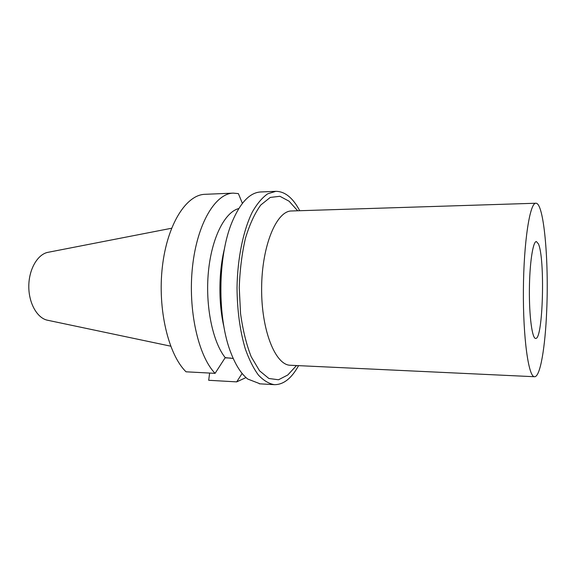 <?xml version="1.0" encoding="UTF-8"?>
<svg xmlns="http://www.w3.org/2000/svg" width="576" height="576" viewBox="0 0 576 576"><rect width="100%" height="100%" fill="white"/><g stroke="black" fill="none" stroke-linecap="round" stroke-linejoin="round"><path stroke-width="0.86" d="M538.387 243.85C545.285 258.264 543.038 340.006 535.63 338.429C532.202 338.71 529.164 316.433 529.387 289.93C529.567 263.434 532.944 241.207 536.364 241.538L538.387 243.85M299.729 210.715C292.925 197.856 284.962 191.39 275.839 191.333L260.69 191.966C249.898 192.542 240.379 202.514 232.15 221.868C217.548 256.226 217.073 318.895 231.149 353.47C235.865 365.501 241.387 374.018 247.716 379.03L259.279 383.508M242.388 203.357L238.392 193.615L233.251 193.126L205.006 194.314C186.3 194.652 167.206 224.287 162.374 266.746C157.428 309.139 168.408 354.773 186.055 371.808L215.093 373.349L225.216 357.631L233.222 358.474M230.839 358.092L225.086 357.84M242.129 373.435L236.678 381.881L208.685 380.282L209.635 373.061M275.839 191.333L267.696 193.817C262.296 197.582 257.22 203.566 252.461 211.774C243.374 229.882 237.499 257.954 237.017 287.712C237.226 310.478 239.969 330.826 245.254 348.754C249.084 359.568 253.476 368.345 258.444 375.098C263.606 380.549 268.92 383.738 274.37 384.667C283.493 384.746 291.55 378.403 298.555 365.645M236.678 381.881L246.01 377.575M233.251 193.126C215.424 193.414 197.165 223.481 192.521 266.638C187.769 309.737 198.252 356.112 215.093 373.349M238.781 208.541C224.813 212.141 211.658 237.78 208.418 271.735C205.121 305.64 212.573 341.863 225.216 357.631M224.604 248.083C218.57 271.872 218.333 303.264 223.999 327.139M294.444 207.173L289.102 201.211L279.914 196.286L270.259 197.424L260.798 204.991C254.801 213.192 249.682 224.287 245.441 238.277C241.92 253.584 239.861 270.072 239.256 287.726L240.552 313.603C242.856 330.156 246.413 344.549 251.23 356.789L259.538 370.786L268.884 378.49L278.525 379.771L287.784 374.99L293.213 369.115M535.889 203.234L291.6 210.974C276.595 210.708 261.864 245.498 261.626 287.899C261.216 330.293 275.422 365.306 290.426 365.263L534.564 376.726C540.252 377.15 545.278 346.99 546.696 310.666C548.971 260.647 543.874 202.601 535.889 203.234C529.913 202.5 523.721 241.661 523.39 289.886C522.986 338.112 528.581 377.359 534.564 376.726M171.569 228.247L48.276 252.266C37.829 253.951 28.879 268.999 28.8 286.128C28.62 303.257 37.339 318.442 47.758 320.278L170.676 346.169M259.322 383.803L274.37 384.667M297.677 210.78L289.102 201.211M296.503 365.551L287.784 374.99"/></g></svg>
